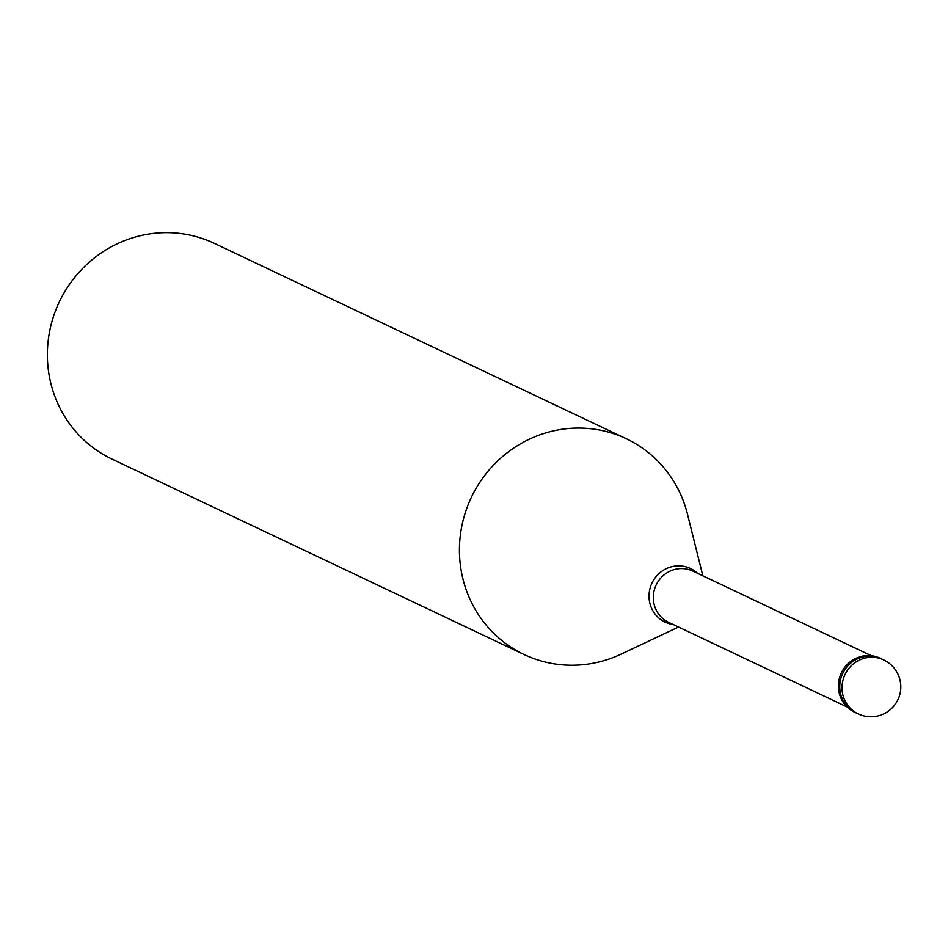 <?xml version="1.0" encoding="UTF-8"?>
<svg xmlns="http://www.w3.org/2000/svg" width="948" height="948" viewBox="0 0 948 948"><rect width="100%" height="100%" fill="white"/><g stroke="black" fill="none" stroke-linecap="round" stroke-linejoin="round"><path stroke-width="1.42" d="M861.057 715.053A29.85 28.748 -64.6 0 1 858.177 713.88L855.902 712.813A29.85 28.748 -64.6 0 1 842.073 675A29.85 28.748 -64.6 0 1 878.606 657.699A29.85 28.748 115.4 0 1 881.486 658.872A29.85 28.748 115.4 0 0 878.606 657.699A29.85 28.748 -64.6 0 0 842.073 675A29.85 28.748 -64.6 0 0 855.902 712.813L854.551 712.161A29.85 28.748 -64.6 0 1 840.71 674.36A29.85 28.748 -64.6 0 1 877.244 657.059A29.85 28.748 115.4 0 1 880.123 658.232A29.85 28.748 115.4 0 1 880.799 658.564M855.226 712.481A29.85 28.748 -64.6 0 1 854.551 712.161M678.543 627.031L621.153 654.12A119.389 114.981 115.4 0 1 535.596 659.216A119.389 114.981 -64.6 0 1 524.078 654.535A119.389 114.981 -64.6 0 1 468.727 503.293A119.389 114.981 -64.6 0 1 614.873 434.101A119.389 114.981 115.4 0 1 626.391 438.794L214.331 243.363A119.389 114.981 115.4 0 0 202.813 238.683A119.389 114.981 -64.6 0 0 56.667 307.875A119.389 114.981 -64.6 0 0 112.018 459.105L524.078 654.535M702.835 575.803L687.501 514.231A119.389 114.981 115.4 0 0 626.391 438.794M883.749 659.95A29.85 29.85 0 0 1 898.609 698.166A29.85 29.85 0 0 1 858.177 713.88A29.85 28.748 -64.6 0 1 844.336 676.078A29.85 28.748 -64.6 0 1 880.87 658.777A29.85 28.748 115.4 0 1 883.749 659.95L880.123 658.232M847.074 706.971L668.672 622.35A28.357 27.314 -64.6 0 1 655.518 586.433A28.357 27.314 -64.6 0 1 690.227 570.009A28.357 27.314 115.4 0 1 692.964 571.123L871.378 655.732M673.222 624.519A29.661 28.57 115.4 0 1 667.949 623.274A29.661 28.57 -64.6 0 1 650.766 586.03A29.661 28.57 -64.6 0 1 687.644 567.342A29.661 28.57 115.4 0 1 697.527 573.279"/></g></svg>
